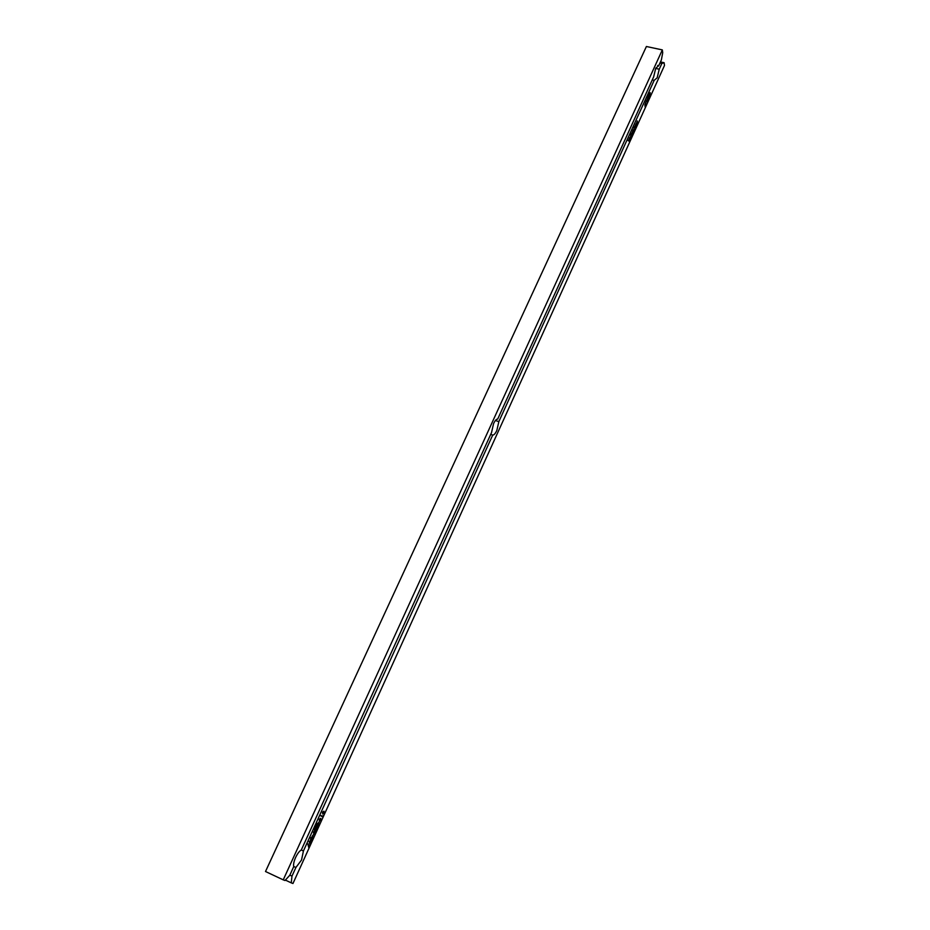 <?xml version="1.0" encoding="UTF-8"?>
<svg xmlns="http://www.w3.org/2000/svg" width="930" height="930" viewBox="0 0 930 930"><rect width="100%" height="100%" fill="white"/><g stroke="black" fill="none" stroke-linecap="round" stroke-linejoin="round"><path stroke-width="1.4" d="M658.742 65.693L661.37 59.939L662.718 52.708L662.323 49.906L283.243 879.85L284.999 880.501L289.776 875.281L293.717 866.621C293.252 864.505 293.88 861.459 295.612 857.483C297.484 853.577 299.367 851.078 301.285 850.008L491.528 432.59L493.563 423.65C495.051 420.523 496.422 419.012 497.678 419.105L653.65 76.853L655.743 68.192L658.742 65.693L657.684 65.46M495.411 420.511L498.852 421.616L654.185 80.34L657.173 77.806L659.242 69.204L661.858 63.461L664.113 62.729L664.497 65.46L292.962 883.5L291.264 882.861L291.974 876.13L295.891 867.504L301.529 860.018L303.424 850.973L492.726 435.054C493.981 435.101 495.353 433.578 496.829 430.474L498.852 421.616M655.638 68.425L659.242 69.204M301.297 849.997L303.424 850.973M629.54 141.488L628.017 140.5L628.901 140.558L629.808 137.454L629.54 141.488L628.529 140.267M628.599 140.325L629.808 137.454M632.633 134.664L631.133 133.653L632.005 133.711L632.923 130.619L632.656 134.618L631.644 133.42M631.714 133.478L632.923 130.619M636.562 125.399L637.329 121.47M636.283 123.841L637.329 120.947M645.036 106.729L645.804 102.812M644.781 105.16L645.792 102.277M647.408 102.137L645.966 101.045L646.815 101.138L647.722 98.069L647.431 102.102L646.466 100.812M646.536 100.882L647.722 98.069M649.768 96.941L650.105 93.163L649.012 94.349L650.198 92.616L650.047 94.965M649.605 95.918L649.849 93.732M308.807 845.998L310.074 844.707L308.76 847.59L308.132 843.882L308.923 846.812L309.911 844.638M309.632 843.626L309.167 841.452L311.085 840.441L311.166 842.394L309.632 843.626L309.562 841.627L310.678 840.267M315.956 830.072L316.758 827.665L316.979 829.618L315.886 830.792L315.909 828.212L314.921 830.385L314.363 830.118L315.805 826.956L316.072 830.374L316.433 829.339M317.583 826.491L318.792 824.271L317.514 827.212L317.002 825.782M317.514 827.212L317.537 824.631L316.549 826.793L315.991 826.538L317.432 823.375L317.7 826.793L318.06 825.759M318.095 823.271L319.304 821.667L318.653 823.538L318.095 823.271L319.304 821.667M320.757 821.062L320.722 819.516L319.443 821.144L320.745 818.295L320.99 820.783L320.35 820.341M319.443 821.144L319.246 819.272L320.745 818.295M324 813.936L323.954 812.39L322.687 814.017L323.977 811.169L324.221 813.669L323.582 813.215M322.687 814.017L322.489 812.146L323.977 811.169M322.35 816.203L323.059 815.691L322.698 816.9L321.001 815.505L322.745 816.412L323.059 815.691M313.887 834.268L313.422 832.083L314.886 830.897L315.41 833.059L313.887 834.268L313.829 832.269L314.886 830.897M312.224 836.186L313.445 834.57L312.782 836.442L312.224 836.186L313.445 834.57M311.98 839.046L312.643 837.047L312.805 838.802L311.329 839.755M311.783 839.976L311.724 839.279L310.562 839.697L310.806 837.837L312.364 836.675L311.05 839.116M648.198 99.219L647.71 98.255M647.71 98.069L648.745 94.93L649.512 97.522L648.733 99.091L648.105 98.871L649.117 95.011M635.725 127.863L634.237 126.829L635.109 126.899L636.015 123.818L635.748 127.817L634.748 126.596M634.818 126.654L636.015 123.818M634.179 129.642L633.83 127.712L634.772 129.956L633.411 130.258L633.632 132.478L632.819 129.944L634.551 129.723L633.83 127.712M630.319 138.535L630.865 134.246L631.679 136.768L630.889 138.384L630.226 138.221L631.226 134.327M654.185 80.34L652.256 79.91M659.951 63.042L661.858 63.461M492.726 435.054L490.703 434.391M660.451 61.926L664.113 62.729M662.323 49.906L646.397 46.5L265.503 871.515L283.243 879.85M285.37 880.094L291.264 882.861M295.891 867.504L293.682 866.481M289.834 875.13L291.974 876.13M323.64 812.715L323.791 811.576L323.036 812.425L322.873 813.599L323.477 811.727M322.791 813.262L323.233 812.529M322.698 816.9L320.815 815.924M320.397 819.842L320.548 818.702L319.792 819.563L319.629 820.725L320.234 818.853M319.548 820.388L320.001 819.656M318.455 825.945L318.2 824.503M316.398 826.712L317.839 823.55M316.828 829.514L316.572 828.084M314.759 830.304L316.2 827.13M315.886 830.792L315.781 829.583M315.142 831.525L313.968 832.362L314.073 833.85L315.247 832.989L315.061 831.49M315.247 832.989L314.898 831.443M313.91 833.733L314.851 832.815M312.643 838.732L312.457 837.465M310.957 839.883L310.806 837.837M311.201 838.023L312.364 836.675M310.887 840.871L309.713 841.72L309.829 843.208L311.004 842.336L310.853 840.848M311.004 842.336L310.667 840.801M309.655 843.08L310.608 842.15M308.76 847.59L307.9 844.208M649.373 94.43L650.198 92.616M649.024 95.558L648.431 98.975L649.338 97.545L649.024 95.558M649.338 97.545L648.756 96.127M648.28 98.778L648.977 97.464M647.338 101.626L647.454 100.091L647.338 101.626M635.655 127.352L635.76 125.829L635.655 127.352M633.632 132.478L632.853 129.875M633.214 129.968L634.551 129.723M632.563 134.164L632.656 132.641L632.563 134.164M631.144 134.873L630.552 138.279L631.505 136.815L631.144 134.873M631.505 136.815L630.889 135.431M630.4 138.093L631.133 136.722M629.459 140.988L629.552 139.465L629.459 140.988"/></g></svg>

